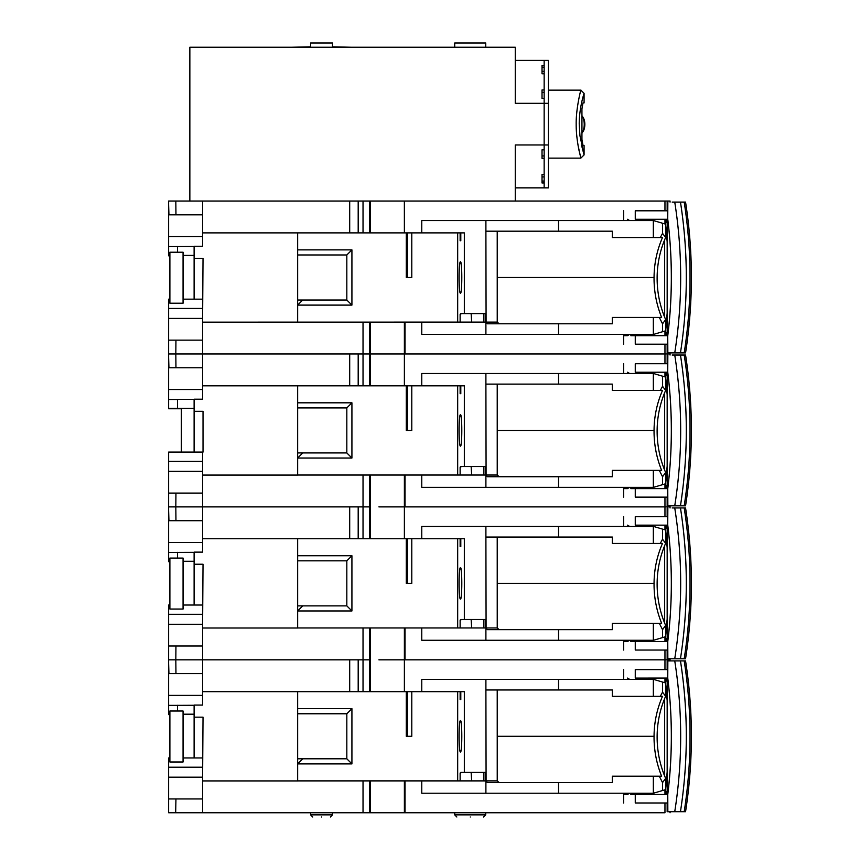 <?xml version="1.0" encoding="UTF-8"?>
<svg xmlns="http://www.w3.org/2000/svg" width="860" height="860" viewBox="0 0 860 860"><rect width="100%" height="100%" fill="white"/><g stroke="black" fill="none" stroke-linecap="round" stroke-linejoin="round"><path stroke-width="1.29" d="M670.058 202.089L670.058 201.025L370.413 201.025L370.413 232.888M370.413 322.102L370.413 353.954L378.894 353.954L369.682 353.954L370.413 353.954L370.413 385.817M460.465 293.217C462.239 293.948 462.239 261.042 460.465 261.773C458.681 261.042 458.681 293.948 460.465 293.217M404.361 201.025L404.383 232.888M194.113 201.025L370.413 201.025M202.605 201.025L202.605 203.153L202.605 201.025L168.625 201.025L168.625 255.828L169.893 255.828M168.625 204.863L168.947 214.839M175.956 214.796L175.827 201.025M172.548 214.839L179.923 214.839M182.965 214.839L187.351 214.839M194.113 299.162L194.113 246.272L202.605 246.272L202.605 214.839L202.605 232.888L464.335 232.888L464.335 313.599M202.605 218.881L202.605 203.153M168.625 214.839L202.605 214.839L202.605 210.377M349.697 201.025L349.697 232.888M358.19 201.025L358.19 232.888M363.027 232.888L363.027 201.025M664.963 201.025L664.963 210.797M664.963 219.3L664.963 223.965L662.533 223.245L662.533 233.361L665.64 237.457L665.64 219.3M662.533 223.245L653.492 220.569L421.765 220.569L421.765 232.888M169.893 299.162L168.625 299.162L168.625 353.954L369.682 353.954L363.027 353.954L363.027 322.102M405.017 322.102L405.017 353.954L378.894 353.954M405.017 353.954L664.963 353.954C671.757 353.954 671.757 353.954 664.963 353.954L404.383 353.954L404.383 322.102L404.383 385.817M168.625 255.409L169.893 255.409M168.625 246.562L177.525 246.562M202.605 236.586L168.625 236.586M176.268 246.562L194.113 246.487M483.825 313.599L483.825 322.102L485.287 322.102L485.287 313.599L460.799 313.599L460.132 314.244L460.132 322.102L457.681 322.102L457.681 232.888M485.9 334.422L558.548 334.422L558.548 323.801L487.373 323.801L485.9 322.167L485.9 334.422L421.765 334.422L421.765 322.102M486.083 322.317L485.9 231.189L558.548 231.189L558.548 220.569M664.963 335.69L664.963 331.014L662.533 331.734L662.533 323.801L665.64 319.608L664.221 316.147C659.405 303.741 657.04 290.852 657.126 277.49C657.04 290.863 659.405 303.741 664.221 316.147L665.64 319.608L665.64 335.69M665.64 237.457C660.071 250.228 657.233 263.579 657.126 277.49M662.533 323.801L659.297 317.426L661.63 317.426C656.717 305.246 654.191 292.572 654.051 279.382L654.051 277.49C654.159 263.525 656.976 250.217 662.49 237.564L660.287 237.564L662.533 233.361M653.331 220.569L653.331 237.564L660.287 237.564M461.433 266.417L460.992 262.988M349.697 385.817L349.697 353.954L202.605 353.954L202.605 340.151L168.625 340.151L168.625 337.077M202.605 353.954L202.605 356.083L202.605 353.954L175.827 353.954L175.945 340.151M198.638 340.151L202.605 340.151L202.605 318.404L168.625 318.404M202.605 322.274L202.605 323.349M457.681 322.102L202.605 322.145L202.605 323.156M175.956 367.725L175.827 353.954L168.625 353.954L168.625 340.151L168.625 350.127M664.963 344.193L664.963 363.726M169.893 303.193L169.893 252.216L183.062 252.216L183.062 303.193L169.893 303.193M194.113 258.376L203.025 258.376L202.605 318.404M297.657 322.145L297.657 232.888M177.525 246.487L177.525 252.216M183.062 255.409L194.113 255.409M460.132 232.888L460.132 240.746L460.799 240.746L460.799 232.888M460.132 240.746L460.745 240.746L460.745 232.888M406.296 232.888L406.296 277.49L411.789 277.49L411.789 232.888M351.923 305.106L346.827 300.011L302.752 300.011L297.657 305.106L351.923 305.106L351.923 249.884L297.657 249.884M483.825 322.102L460.132 322.102M558.548 334.422L653.492 334.422L662.533 331.734M497.22 231.189L497.231 322.102L485.9 322.102M558.548 231.189L612.331 231.189L612.331 237.564L653.331 237.564M497.456 277.49L654.051 277.49M202.605 308.428L168.625 308.428M183.062 299.162L202.605 299.162M653.331 334.422L653.331 317.426L659.297 317.426M460.132 314.244L460.799 314.244M406.296 277.49L407.543 277.49L407.543 232.888M297.657 254.979L346.827 254.979L351.923 249.884M346.827 300.011L346.827 254.979M302.752 300.011L297.657 300.011M471.678 322.102L471.129 313.599M653.331 317.426L612.331 317.426L612.331 323.801L558.548 323.801M497.231 322.102L499.176 323.801M667.156 497.123L667.156 505.831L672.187 505.831L670.058 505.831L670.058 506.895L664.963 506.895C671.757 506.895 671.757 506.895 664.963 506.895L378.894 506.895M639.346 488.62C654.675 488.62 654.675 488.62 639.346 488.62L630.81 488.62M680.733 355.019L685.56 355.019C693.321 405.275 693.321 455.542 685.56 505.831L680.539 505.831M674.745 505.831C682.646 455.563 682.646 405.296 674.745 355.019L680.464 355.019C688.247 405.264 688.247 455.531 680.453 505.831L667.844 505.831L667.768 488.63C672.552 449.834 672.552 411.026 667.758 372.219L635.26 372.229C620.189 372.229 620.189 372.229 635.26 372.229L635.26 363.726L667.65 363.726L667.736 372.229L667.844 355.019L667.156 355.019L667.156 363.726M674.745 355.019L672.187 355.019M664.662 392.665L664.662 470.194M667.166 372.229L667.166 488.62M667.65 488.62L667.65 497.123L635.26 497.123C620.189 497.123 620.189 497.123 635.26 497.123L635.26 488.62L667.65 488.62M667.199 488.62L667.199 372.229M684.205 355.019C691.967 405.296 691.967 455.563 684.205 505.831M665.64 482.815L667.156 466.174M667.156 394.686L665.64 378.045M667.166 374.562L666.102 374.562L666.102 372.229M635.26 363.726C620.189 363.726 620.189 363.726 635.26 363.726M666.102 488.62L666.102 486.287L667.166 486.287M667.736 372.229C672.52 411.026 672.52 449.823 667.736 488.62M667.156 485.653L665.64 485.653M667.156 375.207L665.64 375.207M635.26 488.62C620.2 488.62 620.2 488.62 635.26 488.62L631.326 488.62M629.66 487.351L627.456 488.62L623.629 488.62L623.629 497.123M460.465 446.146C462.239 446.877 462.239 413.972 460.465 414.703C458.681 413.972 458.681 446.877 460.465 446.146M680.733 202.089L685.56 202.089C693.321 252.345 693.321 302.613 685.56 352.901L667.844 352.901L672.187 352.901L670.058 352.901L670.058 353.954L664.963 353.954M358.19 385.817L358.19 353.954L363.027 353.954L363.027 385.817M168.625 353.954L168.625 408.758L181.363 408.758M194.113 411.306L203.025 411.306L203.025 452.091L194.113 452.091L194.113 399.201L202.605 399.201L202.605 389.515L168.625 389.515M168.625 357.792L168.947 367.768M172.548 367.768L179.923 367.768M182.965 367.768L187.351 367.768M202.605 389.515L202.605 367.768L202.605 385.817L464.335 385.817L464.335 466.529M202.605 371.81L202.605 356.083M168.625 367.768L202.605 367.768L202.605 363.307M664.963 372.229L664.963 376.895L662.533 376.185L662.533 386.301L665.64 390.386L665.64 372.229M662.533 376.185L653.492 373.498L421.765 373.498L421.765 385.817M203.025 452.091L168.625 452.091L168.625 506.895L370.413 506.895L363.027 506.895L363.027 475.032M405.017 475.032L405.017 506.895L404.383 506.895L404.383 475.032L404.383 538.747M405.017 506.895L664.963 506.895L664.963 516.656M202.605 452.091L202.605 493.081L168.625 493.081L168.625 490.006M202.605 475.075L297.657 475.075L297.657 385.817M168.625 408.339L194.113 408.339M194.113 399.416L177.525 399.416L177.525 408.339M168.625 399.491L177.525 399.491M176.268 399.491L177.525 399.416M483.825 466.529L483.825 475.032L485.287 475.032L485.287 466.529L460.799 466.529L460.132 467.173L460.132 475.032L457.681 475.032L457.681 385.817M485.9 487.351L558.548 487.351L558.548 476.73L487.373 476.73L485.9 475.096L485.9 487.351L421.765 487.351L421.765 475.032M486.083 475.247L485.9 384.119L558.548 384.119L558.548 373.498M664.963 488.62L664.963 483.954L662.533 484.674L662.533 476.73L665.64 472.538L664.221 469.087C659.405 456.671 657.04 443.781 657.126 430.43C657.04 443.792 659.405 456.681 664.221 469.087L665.64 472.538L665.64 488.62M665.64 390.386C660.071 403.168 657.233 416.509 657.126 430.43M662.533 476.73L659.297 470.356L661.63 470.356C656.717 458.176 654.191 445.502 654.051 432.311L654.051 430.43C654.159 416.466 656.976 403.146 662.49 390.494L660.287 390.494L662.533 386.301M653.331 373.498L653.331 390.494L660.287 390.494M461.433 419.347L460.992 415.917M349.697 538.747L349.697 506.895L202.605 506.895L202.605 493.081L198.638 493.081M202.605 506.895L202.605 509.012L202.605 506.895L175.827 506.895L175.945 493.081M202.605 475.204L202.605 476.279M202.605 475.032L202.605 476.096M664.963 497.123L664.963 506.895M202.605 461.358L168.625 461.358M460.132 385.817L460.132 393.676L460.799 393.676L460.799 385.817M460.132 393.676L460.745 393.676L460.745 385.817M457.681 475.032L297.657 475.032M406.296 385.817L406.296 430.43L411.789 430.43L411.789 385.817M297.657 452.94L302.752 452.94L297.657 458.036L351.923 458.036L351.923 402.813L297.657 402.813M483.825 475.032L460.132 475.032M558.548 487.351L653.492 487.351L662.533 484.674M497.22 384.119L497.231 475.032L485.9 475.032M558.548 384.119L612.331 384.119L612.331 390.494L653.331 390.494M497.456 430.43L654.051 430.43M202.605 471.334L168.625 471.334M653.331 487.351L653.331 470.356L659.297 470.356M351.923 458.036L346.827 452.94L346.827 407.909L297.657 407.909M346.827 452.94L302.752 452.94M460.132 467.173L460.799 467.173M406.296 430.43L407.543 430.43L407.543 385.817M346.827 407.909L351.923 402.813M471.678 475.032L471.129 466.529M653.331 470.356L612.331 470.356L612.331 476.73L558.548 476.73M497.231 475.032L499.176 476.73M332.487 47.246L332.487 43L310.611 43L310.611 47.246M485.739 47.246L485.739 43L454.725 43L454.725 47.246M351.632 47.246L332.487 46.827M310.611 46.827L291.475 47.246M548.4 158.122L580.876 158.122L578.93 150.038C577.028 140.287 576.114 131.677 576.178 124.195C575.92 107.994 581.188 88.354 580.876 90.16L548.4 90.149M581.564 145.383L584.069 154.929L579.952 135.783L579.221 123.861C579.35 106.747 584.015 93.826 584.069 93.342L580.876 90.171M583.51 95.223L582.048 100.76M584.08 93.342L584.08 102.899L582.983 102.899L581.941 108.897L581.941 139.385L582.983 145.383L584.08 145.383L584.08 154.929M581.941 133.149A10.621 5.343 -90 0 0 582.005 133.053A10.621 5.343 -90 0 0 584.23 124.42A10.621 5.343 -90 0 0 582.005 115.788A10.621 5.343 -90 0 0 581.941 115.702M582.005 133.053L582.972 131.677A8.923 4.493 -90 0 0 584.843 124.42A8.923 4.493 -90 0 0 582.972 117.175L582.005 115.788M584.08 145.383L582.983 145.383L581.941 139.385L581.941 108.897L582.983 102.899L584.08 102.899M578.06 145.383L580.403 156.273M544.154 181.062L542.026 181.062M542.026 67.209L544.154 67.209M544.154 158.337L542.026 158.337L542.026 149.844L544.154 149.844M544.154 174.483L542.026 174.483L542.026 182.976L544.154 182.976M548.4 144.953L548.4 187.856L544.154 187.856L544.154 144.953L548.4 144.953L548.4 60.415L544.154 60.415L544.154 144.953L515.258 144.953L515.258 201.025L189.856 201.025L189.856 47.246L515.258 47.246L515.258 103.318L548.4 103.318L548.4 144.953L548.4 103.318M544.154 73.799L542.026 73.799L542.026 65.306L544.154 65.306M544.154 89.945L542.026 89.945L542.026 98.438L544.154 98.438M544.154 92.364L542.026 92.364M542.026 71.38L544.154 71.38M544.154 176.902L542.026 176.902L542.026 174.483M542.026 158.337L542.026 155.918L544.154 155.918M544.154 187.856L515.258 187.856M515.258 60.415L544.154 60.415M667.156 344.193L667.156 352.901L667.844 352.901L667.736 335.69C672.52 296.894 672.52 258.097 667.736 219.3L635.26 219.3C620.189 219.3 620.189 219.3 635.26 219.3L635.26 210.797L667.65 210.797L667.736 219.3L667.844 202.089L667.156 202.089L667.156 210.797M639.346 335.69C654.675 335.69 654.675 335.69 639.346 335.69L630.81 335.69M674.745 352.901C682.646 302.634 682.646 252.356 674.745 202.089L680.464 202.089C688.247 252.335 688.247 302.602 680.453 352.901L680.539 352.901M674.745 202.089L672.187 202.089M664.662 239.736L664.662 317.265M667.166 219.3L667.166 335.69M667.65 335.69L667.65 344.193L635.26 344.193C620.189 344.193 620.189 344.193 635.26 344.193L635.26 335.69L667.65 335.69M667.199 335.69L667.199 219.3M667.758 219.289C672.552 258.097 672.552 296.904 667.768 335.69L667.758 335.712M684.205 202.089C691.967 252.356 691.967 302.634 684.205 352.901M665.64 329.875L667.156 313.233M667.156 241.746L665.64 225.105M667.166 221.633L666.102 221.633L666.102 219.3M635.26 210.797C620.189 210.797 620.189 210.797 635.26 210.797M666.102 335.69L666.102 333.358L667.166 333.358M667.156 332.723L665.64 332.723M667.156 222.267L665.64 222.267M635.26 335.69C620.2 335.69 620.2 335.69 635.26 335.69L631.326 335.69M629.66 334.422L627.456 335.69L623.629 335.69L623.629 344.193M667.156 650.053L667.156 658.76L672.187 658.76L670.058 658.76L670.058 659.824L664.963 659.824C671.757 659.824 671.757 659.824 664.963 659.824L378.894 659.824M639.346 641.549C654.675 641.549 654.675 641.549 639.346 641.549L630.81 641.549M680.733 507.948L685.56 507.948C693.321 558.204 693.321 608.471 685.56 658.76L680.539 658.76M674.745 658.76C682.646 608.493 682.646 558.226 674.745 507.948L680.464 507.948C688.247 558.194 688.247 608.461 680.453 658.76L667.844 658.76L667.768 641.56C672.552 602.763 672.552 563.956 667.758 525.148L635.26 525.159C620.189 525.159 620.189 525.159 635.26 525.159L635.26 516.666L667.65 516.656L667.736 525.159L667.844 507.948L667.156 507.948L667.156 516.656M674.745 507.948L672.187 507.948M664.662 545.606L664.662 623.124M667.166 525.159L667.166 641.549M667.65 641.549L667.65 650.053L635.26 650.053C620.189 650.053 620.189 650.053 635.26 650.053L635.26 641.549L667.65 641.549M667.199 641.549L667.199 525.159M684.205 507.948C691.967 558.226 691.967 608.493 684.205 658.76M665.64 635.744L667.156 619.103M667.156 547.616L665.64 530.975M667.166 527.492L666.102 527.492L666.102 525.159M635.26 516.666C620.189 516.666 620.189 516.666 635.26 516.666M666.102 641.549L666.102 639.216L667.166 639.216M667.736 525.159C672.52 563.956 672.52 602.753 667.736 641.56M667.156 638.582L665.64 638.582M667.156 528.137L665.64 528.137M635.26 641.549C620.2 641.549 620.2 641.549 635.26 641.549L631.326 641.549M629.66 640.281L627.456 641.549L623.629 641.549L623.629 650.053M460.465 599.076C462.239 599.807 462.239 566.901 460.465 567.643C458.681 566.901 458.681 599.807 460.465 599.076M358.19 538.747L358.19 506.895L363.027 506.895L363.027 538.747M175.956 520.655L175.827 506.895L168.625 506.895L168.625 561.688L169.893 561.688M168.625 510.722L168.947 520.698M172.548 520.698L179.923 520.698M182.965 520.698L187.351 520.698M194.113 605.021L194.113 552.131L202.605 552.131L202.605 520.698L202.605 538.747L464.335 538.747L464.335 619.469M202.605 524.74L202.605 509.012M168.625 520.698L202.605 520.698L202.605 516.236M664.963 525.159L664.963 529.835L662.533 529.115L662.533 539.231L665.64 543.316L665.64 525.159M662.533 529.115L653.492 526.428L421.765 526.428L421.765 538.747M169.893 605.021L168.625 605.021L168.625 659.824L370.413 659.824L363.027 659.824L363.027 627.961M405.017 627.961L405.017 659.824L404.383 659.824L404.383 627.961L404.383 691.676M405.017 659.824L664.963 659.824L664.963 669.596M168.625 561.268L169.893 561.268M168.625 552.421L177.525 552.421M202.605 542.445L168.625 542.445M176.268 552.421L194.113 552.346M483.825 619.469L483.825 627.961L485.287 627.961L485.287 619.469L460.799 619.469L460.132 620.103L460.132 627.961L457.681 627.961L457.681 538.747M485.9 640.281L558.548 640.281L558.548 629.66L487.373 629.66L485.9 628.026L485.9 640.281L421.765 640.281L421.765 627.961M486.083 628.176L485.9 537.048L558.548 537.048L558.548 526.428M664.963 641.549L664.963 636.884L662.533 637.604L662.533 629.66L665.64 625.467L664.221 622.016C659.405 609.6 657.04 596.722 657.126 583.359C657.04 596.722 659.405 609.611 664.221 622.016L665.64 625.467L665.64 641.549M665.64 543.316C660.071 556.097 657.233 569.438 657.126 583.359M662.533 629.66L659.297 623.285L661.63 623.285C656.717 611.116 654.191 598.431 654.051 585.241L654.051 583.359C654.159 569.395 656.976 556.076 662.49 543.423L660.287 543.423L662.533 539.231M653.331 526.428L653.331 543.423L660.287 543.423M461.433 572.276L460.992 568.847M349.697 691.676L349.697 659.824L202.605 659.824L202.605 646.01L168.625 646.01L168.625 642.947M202.605 659.824L202.605 661.942L202.605 659.824L175.827 659.824L175.945 646.01M198.638 646.01L202.605 646.01L202.605 624.263L168.625 624.263M202.605 628.133L202.605 629.208M202.605 627.961L202.605 629.025M175.956 673.584L175.827 659.824L168.625 659.824L168.625 646.01L168.625 655.986M664.963 650.053L664.963 659.824M169.893 609.052L169.893 558.075L183.062 558.075L183.062 609.052L169.893 609.052M194.113 564.235L203.025 564.235L202.605 624.263M202.605 628.004L297.657 628.004L297.657 538.747M177.525 552.346L177.525 558.075M183.062 561.268L194.113 561.268M460.132 538.747L460.132 546.605L460.799 546.605L460.799 538.747M460.132 546.605L460.745 546.605L460.745 538.747M457.681 627.961L297.657 627.961M406.296 538.747L406.296 583.359L411.789 583.359L411.789 538.747M351.923 610.966L346.827 605.87L302.752 605.87L297.657 610.966L351.923 610.966L351.923 555.743L297.657 555.743M483.825 627.961L460.132 627.961M558.548 640.281L653.492 640.281L662.533 637.604M497.22 537.048L497.231 627.961L485.9 627.961M558.548 537.048L612.331 537.048L612.331 543.423L653.331 543.423M497.456 583.359L654.051 583.359M202.605 614.287L168.625 614.287M183.062 605.021L202.605 605.021M653.331 640.281L653.331 623.285L659.297 623.285M460.132 620.103L460.799 620.103M406.296 583.359L407.543 583.359L407.543 538.747M297.657 560.838L346.827 560.838L351.923 555.743M346.827 605.87L346.827 560.838M302.752 605.87L297.657 605.87M471.678 627.961L471.129 619.469M653.331 623.285L612.331 623.285L612.331 629.66L558.548 629.66M497.231 627.961L499.176 629.66M667.156 802.982L667.156 811.689L672.187 811.689L670.058 811.689L670.058 812.754M639.346 794.489C654.675 794.489 654.675 794.489 639.346 794.489L630.81 794.489M680.733 660.888L685.56 660.888C693.321 711.134 693.321 761.401 685.56 811.689L680.539 811.689M674.745 811.689C682.646 761.422 682.646 711.155 674.745 660.888L680.464 660.888C688.247 711.123 688.247 761.401 680.453 811.689L667.844 811.689L667.768 794.489C672.552 755.693 672.552 716.896 667.758 678.078L635.26 678.088C620.189 678.088 620.189 678.088 635.26 678.088L635.26 669.596L667.65 669.596L667.736 678.088C672.52 716.885 672.52 755.682 667.736 794.489M674.745 660.888L667.156 660.888L667.156 669.596M667.758 678.078L667.844 660.888L672.187 660.888M664.662 698.535L664.662 776.053M667.166 678.088L667.166 794.489M667.65 794.489L667.65 802.982L635.26 802.982C620.189 802.982 620.189 802.982 635.26 802.982L635.26 794.489L667.65 794.489M667.199 794.489L667.199 678.088M684.205 660.888C691.967 711.155 691.967 761.422 684.205 811.689M665.64 788.674L667.156 772.033M667.156 700.545L665.64 683.904M667.166 680.432L666.102 680.432L666.102 678.088M635.26 669.596C620.189 669.596 620.189 669.596 635.26 669.596M666.102 794.489L666.102 792.146L667.166 792.146M667.156 791.512L665.64 791.512M667.156 681.066L665.64 681.066M635.26 794.489C620.2 794.489 620.2 794.489 635.26 794.489L631.326 794.489M629.66 793.21L627.456 794.489L623.629 794.489L623.629 802.982M456.853 817L454.725 814.871L485.739 814.871L485.739 812.754M312.739 817L310.611 814.871L332.487 814.871L332.487 812.754M370.413 780.891L370.413 812.754L404.383 812.754L404.383 780.891L404.383 812.754L405.017 812.754L404.383 812.754M470.237 817C487.491 817 487.491 817 470.237 817C452.973 817 452.973 817 470.237 817M321.554 817C332.917 817 332.917 817 321.554 817C310.18 817 310.18 817 321.554 817M460.465 752.005C462.239 752.747 462.239 719.831 460.465 720.572C458.681 719.831 458.681 752.747 460.465 752.005M358.19 691.676L358.19 659.824L363.027 659.824L363.027 691.676M168.625 659.824L168.625 714.617L169.893 714.617M168.625 663.651L168.947 673.627M172.548 673.627L179.923 673.627M182.965 673.627L187.351 673.627M194.113 757.95L194.113 705.071L202.605 705.071L202.605 673.627L202.605 691.676L464.335 691.676L464.335 772.398M202.605 677.669L202.605 661.942M168.625 673.627L202.605 673.627L202.605 669.166M664.963 678.088L664.963 682.765L662.533 682.044L662.533 692.16L665.64 696.245L665.64 678.088M662.533 682.044L653.492 679.357L421.765 679.357L421.765 691.676M169.893 757.95L168.625 757.95L168.625 812.754L370.413 812.754M405.017 780.891L405.017 812.754L664.963 812.754C671.757 812.754 671.757 812.754 664.963 812.754L664.963 802.982M404.394 812.754L395.89 812.754M198.638 798.951L202.605 798.951L202.605 812.754L199.262 812.754M197.66 812.754L195.897 812.754M192.812 812.754L189.297 812.754M186.05 812.754L182.578 812.754M175.945 798.951L175.676 812.754M168.625 714.198L169.893 714.198M168.625 705.361L177.525 705.361M202.605 695.385L168.625 695.385M176.268 705.361L194.113 705.275M483.825 772.398L483.825 780.891L485.287 780.891L485.287 772.398L460.799 772.398L460.132 773.033L460.132 780.891L457.681 780.891L457.681 691.676M485.9 793.21L558.548 793.21L558.548 782.589L487.373 782.589L485.9 780.966L485.9 793.21L421.765 793.21L421.765 780.891M486.083 781.116L485.9 689.978L558.548 689.978L558.548 679.357M664.963 794.489L664.963 789.813L662.533 790.534L662.533 782.589L665.64 778.397L664.221 774.946C659.405 762.53 657.04 749.651 657.126 736.289C657.04 749.651 659.405 762.54 664.221 774.946L665.64 778.397L665.64 794.489M665.64 696.245C660.071 709.027 657.233 722.368 657.126 736.289M662.533 782.589L659.297 776.214L661.63 776.214C656.717 764.045 654.191 751.361 654.051 738.181L654.051 736.289C654.159 722.325 656.976 709.016 662.49 696.353L660.287 696.353L662.533 692.16M653.331 679.357L653.331 696.353L660.287 696.353M461.433 725.206L460.992 721.776M363.027 780.891L363.027 812.754M202.605 781.063L202.605 782.138M202.605 780.891L202.605 781.955M168.625 812.754L168.625 795.876M168.625 808.927L168.625 798.951L202.605 798.951L202.605 777.193L168.625 777.193M169.893 761.992L169.893 711.016L183.062 711.016L183.062 761.992L169.893 761.992M194.113 717.175L203.025 717.175L202.605 777.193M202.605 780.934L297.657 780.934L297.657 691.676M177.525 705.275L177.525 711.016M183.062 714.198L194.113 714.198M460.132 691.676L460.132 699.545L460.799 699.545L460.799 691.676M460.132 699.545L460.745 699.545L460.745 691.676M457.681 780.891L297.657 780.891M406.296 691.676L406.296 736.289L411.789 736.289L411.789 691.676M351.923 763.895L346.827 758.799L302.752 758.799L297.657 763.895L351.923 763.895L351.923 708.672L297.657 708.672M483.825 780.891L460.132 780.891M558.548 793.21L653.492 793.21L662.533 790.534M497.22 689.978L497.231 780.891L485.9 780.891M558.548 689.978L612.331 689.978L612.331 696.353L653.331 696.353M497.456 736.289L654.051 736.289M202.605 767.217L168.625 767.217M183.062 757.95L202.605 757.95M653.331 793.21L653.331 776.214L659.297 776.214M460.132 773.033L460.799 773.033M406.296 736.289L407.543 736.289L407.543 691.676M297.657 713.768L346.827 713.768L351.923 708.672M346.827 758.799L346.827 713.768M302.752 758.799L297.657 758.799M471.678 780.891L471.129 772.398M653.331 776.214L612.331 776.214L612.331 782.589L558.548 782.589M497.231 780.891L499.176 782.589M369.682 201.025L369.682 232.888M485.9 220.569L485.9 231.189M369.682 322.102L369.682 385.817M370.413 475.032L370.413 538.747M485.9 373.498L485.9 384.119M369.682 475.032L369.682 538.747M370.413 627.961L370.413 691.676M485.9 526.428L485.9 537.048M369.682 627.961L369.682 691.676M485.9 679.357L485.9 689.978M369.682 780.891L369.682 812.754M649.02 373.498L651.224 372.229M649.031 487.351L651.235 488.62M623.629 363.726L623.629 372.229M629.67 373.498L627.467 372.229M181.363 452.091L181.363 408.339M670.058 355.019L670.058 353.954M584.069 154.929L580.876 158.1M649.02 220.569L651.224 219.3M649.031 334.422L651.235 335.69M623.629 210.797L623.629 219.3M629.67 220.569L627.467 219.3M649.02 526.428L651.224 525.159M649.031 640.281L651.235 641.549M623.629 516.666L623.629 525.159M629.67 526.428L627.467 525.159M670.058 507.948L670.058 506.895M649.02 679.357L651.224 678.088M649.031 793.21L651.235 794.489M623.629 669.596L623.629 678.088M629.67 679.357L627.467 678.088M483.61 817L485.739 814.871M330.369 817L332.487 814.871M670.058 660.888L670.058 659.824M454.725 814.871L454.725 812.754M310.611 814.871L310.611 812.754"/></g></svg>
